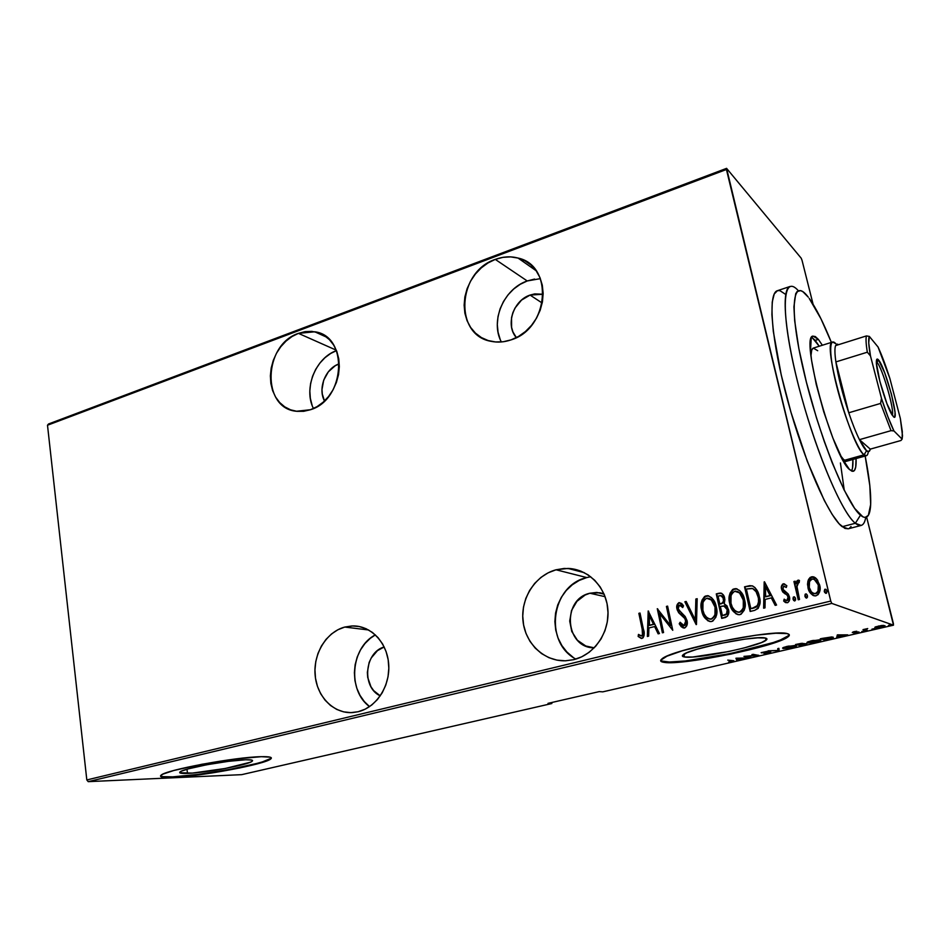 <?xml version="1.0" encoding="UTF-8"?>
<svg xmlns="http://www.w3.org/2000/svg" width="950" height="950" viewBox="0 0 950 950"><rect width="100%" height="100%" fill="white"/><g stroke="black" fill="none" stroke-linecap="round" stroke-linejoin="round"><path stroke-width="1.43" d="M344.755 627.059L352.937 625.931C371.106 625.646 387.398 642.865 388.716 664.513C390.224 686.126 376.295 707.501 358.114 711.74L365.156 709.175L371.688 705.054L377.459 699.509L382.221 692.776L385.783 685.092L388.016 676.804L388.823 668.206L388.158 659.668L386.08 651.51L382.66 644.076L378.041 637.628L372.424 632.439L366.023 628.686L359.1 626.501L351.928 625.955L344.755 627.059L337.879 629.755L331.538 633.935L325.981 639.433L321.397 646.047L317.953 653.529L315.78 661.592L314.949 669.952L315.507 678.288L317.431 686.304L320.649 693.69L325.066 700.162L330.505 705.482L336.775 709.436L343.651 711.859L350.847 712.631L358.114 711.74L352.676 712.571C333.782 713.901 316.896 696.718 315.139 675.189C313.168 653.683 326.468 631.928 344.755 627.059L368.624 629.981L344.755 627.059M298.431 333.367L314.759 331.787C348.733 335.861 345.539 399.582 310.472 409.723L317.051 406.647L323.166 402.183L328.569 396.506L333.046 389.832L336.407 382.423L338.532 374.585L339.328 366.617L338.758 358.851L336.858 351.583L333.711 345.111L329.436 339.673L324.223 335.481L318.274 332.69L311.826 331.384L305.128 331.621L298.431 333.367L291.994 336.549L286.057 341.05L280.832 346.679L276.509 353.222L273.256 360.442L271.189 368.077L270.37 375.844L270.857 383.444L272.614 390.593L275.583 397.041L279.68 402.539L284.727 406.849L290.569 409.83L296.97 411.338L303.691 411.303L310.472 409.723L296.388 411.267C261.321 408.346 263.34 344.589 298.431 333.367L336.312 350.194L298.431 333.367M590.698 576.733L586.768 577.564L556.035 569.786L567.957 568.421C588.466 569.05 606.48 587.456 607.905 610.09C609.544 632.7 594.082 654.906 573.634 659.692L581.709 656.83L589.154 652.294L595.674 646.261L601.018 638.982L604.948 630.729L607.311 621.834L608.012 612.655L607.038 603.559L604.414 594.914L600.269 587.064L594.759 580.308L588.133 574.893L580.64 571.033L572.589 568.872L564.276 568.444L556.035 569.786L548.162 572.814L540.966 577.398L534.684 583.383L529.566 590.52L525.778 598.548L523.474 607.181L522.737 616.087L523.592 624.946L526.003 633.436L529.91 641.238L535.159 648.043L541.571 653.588L548.922 657.673L556.914 660.119L565.262 660.808L573.634 659.692L565.689 660.784C544.184 661.639 525.136 643.387 522.987 620.778C520.624 598.191 535.337 575.32 556.035 569.786L586.768 577.564L579.215 580.426L572.292 584.784L566.271 590.461L561.367 597.253L557.745 604.901L555.56 613.118L554.871 621.597L555.726 630.04L558.077 638.127L561.866 645.561L566.936 652.044L573.123 657.341M540.384 278.635L527.226 280.962L495.282 259.397C503.025 256.548 510.613 256.096 518.047 258.056C554.04 265.549 548.898 328.807 511.041 339.874L518.534 336.431L525.445 331.526L531.525 325.351L536.513 318.155L540.194 310.199L542.438 301.827L543.151 293.372L542.296 285.154L539.933 277.519L536.133 270.75L531.086 265.121L524.982 260.846L518.071 258.067L510.625 256.892L502.93 257.343L495.282 259.397L487.979 262.96L481.27 267.888L475.416 274.004L470.618 281.058L467.067 288.788L464.871 296.923L464.134 305.164L464.871 313.191L467.067 320.708L470.642 327.453L475.475 333.141L481.389 337.571L488.157 340.551L495.556 341.964L503.274 341.751L511.041 339.874C504.343 342.166 497.764 342.665 491.328 341.371C453.744 335.469 457.164 271.736 495.282 259.397L527.226 280.962L520.184 284.323L513.724 288.99L508.096 294.785L503.488 301.506L500.08 308.881L497.99 316.647L497.301 324.52L498.049 332.203L500.187 339.423M684.546 656.984C682.136 656.628 681.708 655.856 683.252 654.669C689.486 648.589 756.212 635.039 765.415 638.044L766.852 638.721L766.638 639.718L761.496 642.556L744.111 647.947L728.674 651.534L692.574 657.032L684.546 656.984L682.421 655.524L686.731 652.816L696.991 649.242L720.064 643.494L744.847 639.136L757.791 637.83L765.415 638.044C767.256 638.471 767.457 639.207 766.009 640.276C758.67 646.511 696.006 659.3 684.546 656.984L683.953 654.206L684.546 656.984M187.494 773.395C181.224 773.633 178.731 773.158 180.013 771.958C182.875 768.514 228.689 760.012 245.694 759.762L251.619 760.047L252.546 760.57L252.094 761.318L250.277 762.256L225.233 768.479L192.399 773.086L179.764 772.778L181.426 771.151L188.527 768.799L206.91 764.726L228.546 761.318L245.694 759.762C251.322 759.62 253.484 760.119 252.178 761.247C248.829 764.714 205.639 772.813 187.494 773.395L186.972 769.239L187.494 773.395M256.441 763.539L229.71 769.393L198.645 774.345L172.757 776.851L162.747 776.661L160.526 775.853C161.429 776.827 165.514 777.159 172.757 776.851L172.829 777.385C163.044 777.801 159.113 777.088 161.037 775.236C165.205 770.034 235.933 756.936 261.298 756.687L235.196 759.014L201.911 764.263L173.708 770.521L162.996 774.107L160.776 775.497L160.728 776.542L166.915 777.504L189.038 776.043L239.626 767.98L262.936 762.232L270.536 759.121L271.356 757.969L270.073 757.15L261.298 756.687C269.598 756.509 272.745 757.257 270.762 758.943C265.478 764.216 200.806 776.376 172.829 777.385L172.757 776.851C200.735 775.853 265.394 763.693 270.679 758.409L271.249 757.744M660.666 660.488L664.288 662.387C660.393 661.865 659.644 660.689 662.031 658.837C671.104 649.669 774.226 628.793 787.229 633.614L775.829 633.222L756.022 635.194L717.796 641.915L682.385 650.762L666.924 656.201L660.725 660.25L661.319 661.58L664.288 662.387L676.637 662.376L695.732 660.297L730.906 654.099L764.406 645.917L780.579 640.573L788.738 636.239L789.248 634.671L787.229 633.614C789.818 634.268 790.032 635.384 787.883 636.963C776.257 646.475 682.516 665.629 664.288 662.387L664.157 661.758C682.385 665.024 776.114 645.869 787.728 636.334L789.189 634.6M530.064 295.07L543.151 294.251L534.719 293.894L530.064 295.07L542.212 303.05L530.064 295.07C513.178 300.497 505.198 325.292 516.361 337.606L512.964 331.989L511.599 327.429L511.551 317.597L512.869 312.681L515.031 308.014L521.514 300.105L530.064 295.07M589.914 593.227L596.683 592.444L603.927 593.774L599.949 592.764L589.914 593.227L605.102 596.695L589.914 593.227C561.474 599.177 565.084 648.173 594.225 647.829L585.794 646L577.398 640.252L571.769 631.489L569.715 621.039L571.532 610.47L576.935 601.338L585.129 595.021L589.914 593.227M339.103 363.886L339.103 363.886C325.529 368.291 317.609 388.419 324.496 400.959L322.299 394.096L321.979 389.488L323.701 380.154L328.32 371.842L335.16 365.774L339.103 363.886M380.261 695.875C361.522 687.408 364.408 652.46 384.18 646.962L377.435 650.667L371.236 657.97L369.134 662.482L367.353 672.41L367.721 677.445L370.939 686.731L373.671 690.626L380.261 695.875M579.156 570.499L579.334 571.378L579.156 570.499M893.38 623.485L866.626 517.097L893.487 625.171L602.775 691.849L599.212 691.612L547.996 703.368L551.796 703.534L241.704 774.654L88.219 781.648L831.784 603.404L893.487 625.171L831.784 603.404L830.751 601.053L86.818 779.95L47.5 425.232L726.429 169.492L830.751 601.053L726.584 168.352L48.498 423.997L726.584 168.352L801.218 258.222L726.584 168.352L726.429 169.492L47.5 425.232L48.498 423.997L47.5 425.232L86.818 779.95L830.751 601.053L831.784 603.404L88.219 781.648L86.818 779.95L88.219 781.648L241.704 774.654L551.796 703.534L547.996 703.368L599.212 691.612L602.775 691.849L893.487 625.171L893.38 623.485M813.081 304.214L802.038 260.324L813.081 304.214M807.963 580.889L807.524 584.333L808.403 589.261L810.635 593.358L812.998 595.401L815.67 595.864L818.092 594.641L819.541 592.04L820.052 588.003L817.582 580.117L815.468 577.802L812.915 576.697L810.207 577.374L808.45 579.559L808.319 581.032L811.858 576.947L807.963 580.889L807.975 587.765C808.747 591.981 811.074 594.7 814.934 595.911L816.05 595.793C819.85 593.287 821.038 589.653 819.613 584.903L816.501 578.764L811.514 576.804L814.293 577.077L810.564 577.517L807.963 580.889M798.238 599.783L799.52 599.462L796.824 585.722L797.774 582.766L799.164 582.599L799.437 580.474L798.392 580.129L797.062 580.747L795.839 583.882L795.197 581.198L793.927 581.519L798.238 599.783L799.52 599.462L796.848 586.981L799.437 580.474L798.024 580.165L795.839 583.882L795.197 581.198L793.927 581.519L798.238 599.783M786.101 602.739L783.679 601.041L787.396 602.751C789.509 601.362 790.174 599.343 789.391 596.695L788.215 593.999L783.607 590.449L782.847 588.881L783.809 586.067L786.279 587.468L786.814 585.687L783.797 583.775L782.61 584.143L781.482 586.162L782.052 590.686L787.36 595.448L788.262 598.096L787.301 600.317L786.054 600.507L784.154 599.141L783.679 601.041L785.318 602.431L787.811 602.609L789.224 601.006L789.64 598.417L788.215 593.999L782.978 589.309L783.619 586.126L786.279 587.468L786.814 585.687L783.322 583.822L784.653 583.989M754.644 610.375L758.148 608.416L759.691 604.651L759.668 598.512L757.72 591.731L754.989 587.587L752.614 585.96L749.835 585.651L744.551 586.815L750.168 611.467L754.644 610.375C759.81 607.489 761.354 602.858 759.276 596.493C758.539 591.684 756.188 588.121 752.222 585.829L744.551 586.815L750.168 611.467L754.644 610.375M721.715 618.379L727.474 616.253L728.662 610.553L727.059 605.969L724.232 603.808L724.886 599.616L723.971 596.125L721.668 593.346L718.936 593.239L716.276 593.904L721.715 618.379L725.515 617.464C728.496 615.742 729.469 613.047 728.448 609.377L724.232 603.808L724.648 598.203C724.232 595.448 722.807 593.726 720.373 593.049L716.276 593.904L721.715 618.379M696.16 624.601L697.181 598.702L695.863 599.023L695.281 619.863L686.173 601.457L684.867 601.789L696.457 624.53L697.181 598.702L695.863 599.023L695.281 619.863L686.173 601.457L684.867 601.789L696.16 624.601M663.563 632.522L659.538 613.546L672.766 630.289L667.601 606.112L666.425 606.409L670.486 625.444L657.281 608.701L662.387 632.807L663.563 632.522L659.538 613.546L672.766 630.289L667.601 606.112L666.425 606.409L670.486 625.444L657.281 608.701L662.387 632.807L663.563 632.522M642.176 629.268L642.497 635.039L641.072 635.942L638.471 634.41L638.139 636.441L641.713 638.459L643.055 637.83L644.088 635.55L640.015 613.035L638.851 613.332L642.176 629.268C643.209 631.857 643.008 634.078 641.559 635.93L638.471 634.41L638.139 636.441L641.986 638.412C644.421 636.049 644.884 632.985 643.387 629.221L640.015 613.035L638.851 613.332L640.062 613.249L639.338 613.427L642.176 629.268M648.185 610.981L647.366 636.464L648.636 636.156L648.898 627.974L654.621 626.561L658.136 633.84L659.431 633.531L648.185 610.981L647.366 636.464L648.636 636.156L648.898 627.974L654.621 626.561L658.136 633.84L659.431 633.531L648.185 610.981M684.534 628.081L686.719 625.896L687.028 620.54L685.199 616.538L678.395 609.461L678.169 606.575L678.989 605.293L680.96 605.494L682.729 607.549L683.525 605.779L681.684 603.511L679.072 602.585L676.922 605.352L677.243 609.983L678.87 612.928L684.819 618.533L685.971 622.203L685.532 624.245L684.012 625.575L682.183 624.957L680.129 622.262L679.226 623.782L681.316 626.798L684.534 628.081C687.064 626.359 687.895 623.841 687.028 620.54L678.169 608.641L679.452 605.102L682.729 607.549L683.525 605.779L679.072 602.585C676.899 604.081 676.21 606.231 676.994 609.045L678.549 612.536L684.819 618.533L685.829 620.801L684.012 625.575L680.129 622.262L679.226 623.782L684.534 628.081M701.67 610.506L703.819 616.301L707.893 620.801L710.79 621.597L712.749 621.122L715.908 617.144L716.787 610.933L714.982 602.799L711.562 597.657L708.035 595.721L704.615 596.434L701.955 600.198L701.136 606.373L702.109 610.613C700.316 604.354 701.765 599.462 706.444 595.947L706.016 595.816C701.326 599.343 699.877 604.236 701.67 610.506C702.596 616.265 705.589 619.97 710.671 621.597L711.788 621.454C716.573 617.999 718.057 613.106 716.241 606.789C715.314 601.053 712.357 597.348 707.346 595.662L708.795 595.911L705.054 596.564L702.394 600.305L701.67 610.506M729.742 603.582L731.939 609.413L736.107 613.926L739.053 614.733L741.047 614.246L744.242 610.221L745.133 603.974L743.268 595.769L739.765 590.603L736.179 588.668L732.699 589.392L730.004 593.18L729.184 599.414L730.158 603.689C728.318 597.384 729.778 592.456 734.528 588.893L734.124 588.763C729.363 592.325 727.902 597.265 729.742 603.582C730.693 609.354 733.744 613.071 738.886 614.733L740.074 614.591C744.931 611.087 746.427 606.159 744.551 599.794C743.601 594.035 740.596 590.306 735.526 588.608L737.117 588.905L733.115 589.523L730.419 593.311L729.742 603.582M764.192 581.887L763.622 608.19L764.999 607.857L765.178 599.414L771.305 597.906L775.176 605.388L776.566 605.043L764.512 581.804L763.622 608.19L764.999 607.857L765.178 599.414L771.305 597.906L775.176 605.388L776.566 605.043L764.192 581.887M793.357 597.93L794.485 600.97L793.381 599.308L793.606 600.412L794.794 600.958L795.601 599.925L795.352 597.906L794.153 596.766L793.25 597.182L793.012 599.177L794.176 596.909L793.012 599.177L794.794 600.958L795.578 598.559L794.497 596.897L793.535 597.443M805.22 595.033L806.348 598.084L805.244 596.41L805.481 597.526L806.681 598.072L807.5 597.039L807.239 595.009L806.028 593.869L805.125 594.284L804.887 596.291L806.039 594.011L804.887 596.291L806.681 598.072L807.464 595.662L806.384 593.999L805.398 594.546M824.624 590.294L825.752 593.346L824.541 592.206L826.441 593.192L827.023 591.612L826.322 589.677L824.802 589.285L824.256 591.209L825.455 589.273L824.315 591.553L826.132 593.346L826.928 590.924L825.847 589.261M875.009 627.119L874.95 627.831L878.809 627.665L885.032 625.729L881.505 625.516L875.461 626.905L874.807 627.784L881.374 627.178L884.794 626.002L882.36 625.432L875.009 627.119M866.222 630.622L867.314 630.373L865.367 629.529L867.73 628.568L862.992 629.624L866.222 630.622L866.068 629.981L867.314 630.373L865.498 629.399L867.73 628.568L862.992 629.624L866.222 630.622M853.836 631.703L852.423 632.557L857.803 632.189L853.86 633.258L858.966 631.976L853.444 632.284L856.793 631.263L853.836 631.703L852.269 632.522L857.743 632.261L853.86 633.258L858.847 632.142L853.349 632.261L856.793 631.263L853.836 631.703M829.018 639.16L833.34 637.771L831.678 636.939L820.242 638.816L825.182 640.039L833.281 637.818L833.019 637.094L820.242 638.816L825.182 640.039L829.018 639.16M800.814 645.644L806.776 643.827L801.337 643.364L795.578 644.504L800.814 645.644L806.479 643.672L795.578 644.504L800.814 645.644M778.857 650.679L778.893 648.339L777.741 648.601L777.931 650.441L768.111 650.821L778.857 650.679L777.836 649.515L779.119 650.619L778.893 648.339L777.741 648.601L777.931 650.441L768.111 650.821L778.857 650.679M750.773 657.127L746.213 656.367L758.717 655.298L751.949 654.538L756.485 655.334L743.933 656.391L749.752 657.352L746.213 656.367L758.48 655.357L752.994 654.301L756.485 655.334L743.933 656.391L750.773 657.127M731.761 660.725L732.414 661.105L728.662 661.996L733.828 660.749L727.748 660.119L732.533 661.034L728.662 661.996L733.78 660.927L727.748 660.119L731.761 660.725M735.941 658.231L736.784 660.333L742.591 658.267L747.211 657.946L735.941 658.231L736.784 660.333L742.591 658.267L747.211 657.946L735.941 658.231M768.883 653.03L770.628 651.949L762.316 652.531L767.089 651.391L761.152 652.65L769.547 652.187L764.061 653.636L768.099 653.196L770.759 651.973L762.375 652.436L767.089 651.391L761.461 652.84L769.714 652.211L764.061 653.636L768.883 653.03M783.216 648.529L791.445 647.841L796.432 645.964L788.369 646.131L783.477 647.449L782.574 648.102L783.216 648.529L783.026 647.686L783.216 648.529L792.312 647.651L796.183 646.309L795.827 645.62L786.6 646.511L782.836 647.805L783.216 648.529M807.524 642.948L814.791 642.449L820.859 640.347L812.939 640.478L807.939 641.82L806.966 642.485L807.524 642.948L807.334 642.129L807.524 642.948L816.549 642.081L820.586 640.692L820.313 639.991L811.146 640.858L807.215 642.212L807.524 642.948M837.33 634.885L836.701 637.403L843.339 635.123L847.744 634.861L837.33 634.885L836.701 637.403L843.339 635.123L847.744 634.861L837.33 634.885M861.816 631.465L864.061 631.014L861.816 631.465M871.946 629.137L874.202 628.686L871.946 629.137M888.488 625.349L890.756 624.886L888.488 625.349M801.218 258.222L802.038 260.324L801.218 258.222M661.188 660.951L669.346 662.031L685.377 660.962L730.764 653.481L773.205 642.556L780.437 639.956L788.583 635.609M262.865 761.698L270.453 758.575M737.58 659.193L737.224 658.386L741.416 658.065L737.544 659.193L737.176 658.148L741.463 658.291L737.544 659.193M737.449 658.956L736.523 659.169L736.784 660.333L736.131 658.184L736.523 659.169L737.449 658.956M778.739 648.375L779.119 650.619L778.739 648.375M787.206 646.606L794.687 645.501L795.043 646.428L784.261 648.292L783.964 647.722L787.146 646.38L795.233 646.071L786.79 648.316L783.762 647.959L787.206 646.606M802.584 643.328L802.738 643.934L802.584 643.328M797.181 644.373L802.109 643.768L797.181 644.373M799.401 644.86L802.406 644.195L802.192 643.316L802.406 644.195L805.481 644.148L801.337 645.276L799.401 644.86L805.576 644.053L801.337 645.276L799.401 644.86M811.716 640.965L819.149 639.861L819.446 640.799L808.581 642.699L808.355 642.117L811.668 640.739L819.66 640.454L811.051 642.746L808.141 642.354L811.716 640.965M825.752 639.671L821.774 638.471L831.844 636.951L832.176 637.877L825.752 639.671L821.833 638.697L832.295 637.498L825.752 639.671M837.912 635.099L837.864 637.129L837.033 636.061L837.912 635.099M837.852 634.873L838.137 636.072L837.852 634.873M838.399 635.099L842.306 635.123L838.137 636.072L838.328 634.826L842.306 635.123L838.137 636.072L838.399 635.099M853.053 631.904L853.219 632.569L853.053 631.904M878.548 626.228L883.571 625.373L883.666 626.145L875.912 627.534L878.489 626.026L883.856 625.931L877.515 627.594L875.746 627.261L878.548 626.228M641.345 638.471L638.139 636.441L638.911 634.754L638.626 636.524L641.345 638.471M643.15 631.999L642.972 635.123L641.286 635.966L642.046 636.013C643.494 634.161 643.696 631.94 642.651 629.351L642.651 629.375M658.528 633.745L654.621 626.561L658.528 633.745M647.852 636.346L648.66 611.278L647.852 636.346M653.968 624.34L649.467 625.444L653.968 624.34L649.776 615.671L653.968 624.34M649.301 615.564L653.493 624.245L649.467 625.444L649.301 615.564L653.493 624.245L648.981 625.349L649.301 615.564M662.803 632.7L657.78 608.974L662.803 632.7M670.949 625.539L666.425 606.409L667.648 606.326L666.888 606.516L670.949 625.539M672.742 630.159L659.538 613.546L672.742 630.159M683.204 627.974L679.226 623.782L680.378 622.689L679.678 623.877L682.195 627.309M683.81 625.682L686.28 620.896L685.271 618.628L678.549 612.536L677.445 609.152C676.661 606.337 677.35 604.188 679.523 602.704L678.086 603.749L677.219 607.311L679.333 613.035M682.516 606.777L680.402 605.174M680.438 605.174L682.064 606.242M679.666 613.391L680.533 614.187M681.281 614.828L681.969 615.386M683.703 616.883L684.914 618.165M685.603 619.151L686.114 620.291M686.387 621.585L686.232 623.699M685.983 624.34L684.784 625.563M696.457 624.411L684.867 601.789L686.268 601.659L685.318 601.896L696.457 624.411M695.721 619.958L695.863 599.023L697.169 598.928L696.303 599.141L695.721 619.958M709.769 621.526C705.518 619.269 702.964 615.636 702.109 610.613L704.247 616.408L708.332 620.896M712.726 601.089L715.006 605.554L715.884 610.577L714.899 616.075L711.609 619.056C715.635 616.336 716.918 612.382 715.445 607.192C714.721 602.953 712.524 600.02 708.854 598.405L708.854 598.405M710.814 619.174L709.982 619.127M709.852 598.749L711.752 600.044M706.622 598.298L707.631 598.191C711.776 599.45 714.234 602.419 715.018 607.086L715.018 607.086C716.49 612.275 715.207 616.229 711.182 618.961L710.256 619.079C706.099 617.821 703.653 614.864 702.881 610.197C701.444 605.067 702.691 601.101 706.622 598.298L711.324 599.925L715.018 607.086L714.958 614.721L713.319 617.69L711.182 618.961L708.759 618.806L706.705 617.476L704.235 614.151L702.881 610.197L702.976 602.49L704.532 599.628L706.622 598.298M709.496 619.008L711.609 619.056M720.421 593.18L716.692 594.035L722.095 618.296L716.276 593.904L721.43 593.239M724.874 606.159L725.491 606.444M726.418 607.24L727.462 609.128M727.724 610.292L727.189 613.7L724.613 615.22C727.261 614.46 728.258 612.643 727.641 609.793L724.494 606.053L727.225 609.686C727.842 612.536 726.833 614.353 724.197 615.125L722.38 615.564L720.349 606.444L723.817 605.898L727.225 609.686L726.512 613.949L722.38 615.564L720.349 606.444L724.47 606.053M722.641 596.268L723.674 598.013M722.819 603.107L721.05 603.844C723.556 603.096 724.494 601.374 723.852 598.666L723.437 598.548C724.066 601.255 723.128 602.989 720.623 603.725L719.791 603.939L718.046 596.101L720.706 595.555L723.852 598.666L723.247 602.727M721.05 603.844L720.219 604.046L721.05 603.844M723.852 598.666L721.561 595.721M719.791 603.939L718.046 596.101L721.05 595.591L723.009 597.253L723.508 601.077L722.178 603.143L719.791 603.939M737.853 614.626C733.602 612.322 731.037 608.677 730.158 603.689L732.355 609.52L736.523 614.033M738.008 591.707L740.929 594.071L742.663 596.968L744.076 606.005M743.921 606.955L742.021 610.886M741.404 611.444L739.848 612.18C743.945 609.413 745.227 605.435 743.719 600.21C742.983 596.03 740.798 593.097 737.164 591.411L737.164 591.411M739.041 612.299L738.197 612.239M734.754 591.268L735.822 591.149C740.014 592.432 742.508 595.413 743.316 600.091L743.316 600.091C744.824 605.316 743.541 609.306 739.444 612.073L738.471 612.192C734.267 610.921 731.761 607.941 730.977 603.262C729.493 598.096 730.752 594.094 734.754 591.268L739.539 592.883L743.316 600.091L743.28 607.786L741.617 610.779L739.444 612.073L736.986 611.931L734.884 610.589L732.367 607.24L730.977 603.262L731.049 595.496L732.616 592.598L734.754 591.268M737.592 612.097L739.848 612.18M750.239 585.782L744.954 586.946L750.524 611.384L744.551 586.815L752.02 585.817M755.689 590.722L758.421 596.921L758.729 603.131M758.599 603.725L756.936 606.682L753.956 608.047M752.922 608.321L750.832 608.629L746.367 589.024L752.02 588.335C755.416 589.986 757.411 592.8 758.029 596.802L758.421 596.921C757.815 593.049 755.891 590.247 752.649 588.525L756.069 591.707L758.029 596.802C759.145 600.388 758.646 603.642 756.544 606.563L756.936 606.682C759.038 603.761 759.537 600.507 758.421 596.921L758.492 601.908L757.376 605.589L752.507 608.214L756.936 606.682L750.832 608.629L752.911 608.332L750.832 608.629L746.367 589.024L752.661 588.537M775.473 605.316L771.305 597.906L775.473 605.316M764.026 608.095L764.584 582.018L764.026 608.095M770.462 595.638L765.629 596.837L770.462 595.638L765.842 586.732L770.462 595.638M765.451 586.601L770.07 595.519L765.629 596.837L765.451 586.601L770.07 595.519L765.237 596.707L765.451 586.601M786.457 600.566L784.154 599.141L783.679 601.041L784.474 599.486L784.047 601.16L785.686 602.549M788.144 597.099L786.837 600.519L788.512 597.217L787.36 595.448L788.144 597.099M785.246 593.987L782.752 591.969L785.246 593.987M781.601 589.285L782.752 591.969L781.981 589.416C781.244 587.041 781.814 585.224 783.703 583.953L783.322 583.822C781.446 585.081 780.864 586.91 781.601 589.285M784.213 583.906L783.322 584.084M782.99 584.274L781.862 586.304M781.743 587.872L783.133 592.087L787.265 595.128M787.989 595.947L788.381 596.778M788.595 597.704L788.619 598.488M788.488 599.201L787.669 600.447M798.558 599.699L793.927 581.519L795.257 581.424L794.295 581.661L798.558 599.699M796.432 582.896L798.024 580.165L799.176 580.343M798.867 580.272L796.801 581.827M813.794 595.733L807.975 587.765L808.319 581.032L808.011 586.197L810.089 592.23M810.991 593.489L813.354 595.519M817.297 582.029L818.995 587.741L817.807 592.325M817 593.133L815.848 593.655C818.805 591.767 819.743 589.012 818.674 585.366L814.174 579.274M815.563 593.714L814.661 593.726M814.186 579.274L816.584 581.056M812.048 579.049L812.891 578.966C815.884 579.892 817.701 581.982 818.318 585.236L818.318 585.236C819.399 588.881 818.461 591.636 815.504 593.536L814.684 593.631C811.68 592.764 809.875 590.71 809.269 587.456C808.201 583.811 809.127 581.008 812.048 579.049L814.387 579.381L816.24 580.925L818.318 585.236L817.998 591.304L815.504 593.536L813.164 593.239L811.324 591.743L809.269 587.456L809.543 581.519L812.048 579.049M813.722 593.465L815.86 593.655M825.799 589.249L824.802 589.808M552.033 702.442L551.796 703.534L552.033 702.442M575.071 570.261L574.869 569.299L575.071 570.261M534.601 279.062L527.226 280.962C503.631 288.871 490.022 321.076 501.351 341.952M586.768 577.564C551.273 585.259 543.471 642.224 575.866 659.086M313.452 408.524C303.288 388.716 315.495 357.901 336.478 350.621L330.659 353.471L324.912 357.746L319.865 363.114L315.697 369.36L312.562 376.271L310.591 383.586L309.831 391.02L310.329 398.311L312.075 405.187M375.369 634.885L370.31 638.305L364.942 643.554L360.525 649.871L357.224 657.008L355.146 664.715L354.386 672.695L354.956 680.663L356.856 688.322L360.003 695.376L364.313 701.563L369.55 706.61C347.154 690.448 350.811 647.33 375.369 634.885M844.253 490.259L840.418 462.947M798.321 290.676C782.776 273.196 780.092 309.474 796.005 375.476C811.727 441.346 840.75 512.181 855.356 523.272L860.462 515.173C846.438 504.106 818.199 433.604 803.546 370.524C788.702 307.301 792.49 276.082 808.248 297.136L802.976 291.769L800.707 290.617L797.05 291.579L795.708 293.728L793.915 306.826L794.687 320.839L798.867 348.614L806.384 382.137L816.525 418.024L824.232 441.358L832.259 462.947L844.099 489.939L854.632 508.369L862.932 516.883L865.082 517.465L868.359 515.339L870.663 504.474L869.832 485.735L865.165 456.024C869.333 477.209 871.162 493.561 870.639 505.091C869.939 516.717 866.543 520.077 860.462 515.173L855.356 523.272C842.341 513.059 817.891 456.796 801.432 396.53C784.866 336.229 780.722 288.729 790.091 286.461L777.397 290.712C767.612 293.134 771.269 340.599 787.704 400.674C804.033 460.714 828.744 516.658 842.187 526.704L855.356 523.272L842.187 526.704L848.207 528.806L861.151 525.445L855.356 523.272C860.819 527.582 864.286 525.635 865.747 517.406M846.913 461.13L843.671 459.598L840.774 455.976L843.671 459.598L846.094 461.13L847.875 460.489M851.473 471.01C852.661 469.051 853.136 465.191 852.898 459.456L852.53 467.934M812.119 337.535L819.232 346.228L815.219 340.385L818.366 339.387L822.356 345.254L818.366 339.387L815.219 340.385L811.727 337.333M856.057 458.577C856.389 466.296 855.463 470.535 853.29 471.283L849.538 469.561L841.961 458.28L832.877 438.009L823.781 411.908L816.24 384.418L811.549 360.252L810.516 350.704L811.205 338.485L812.867 336.205L815.29 336.526L818.366 339.387L813.105 336.11C799.663 335.006 832.627 456.439 849.538 469.561L852.376 471.319L854.454 470.452L855.712 467.056L856.057 458.577M831.381 342.404L820.978 318.82L809.151 298.324C815.884 307.693 823.294 322.383 831.381 342.404M785.318 294.191L779.974 290.688L777.729 290.617M777.421 290.712L774.238 293.966L772.243 302.005L771.911 314.604L773.312 331.407L781.221 374.894L790.994 412.348L807.262 461.213L824.339 500.543L832.188 514.449L839.135 523.806L844.918 528.414L848.231 528.806M849.371 528.295L851.046 526.526M817.689 350.704L813.342 348.092C811.858 348.579 811.074 351.144 810.979 355.775L811.692 350.206L813.069 348.199M892.276 415.245C894.888 410.958 882.419 367.828 876.992 362.342L878.477 359.884C885.578 367.341 900.695 425.042 893.238 416.492L886.956 403.774L879.914 381.484L876.411 363.233L876.767 359.361L878.477 359.884L884.711 372.851L891.504 394.381L895.043 412.383L894.829 416.599L894.199 417.109L892.216 415.162C886.778 407.526 875.983 371.213 876.363 361.855C876.387 358.957 877.087 358.304 878.477 359.884L876.992 362.342C882.419 367.828 894.888 410.958 892.276 415.245M876.375 362.52L876.992 362.342L876.375 362.52M835.881 361.914C834.717 353.685 834.623 348.246 835.572 345.61L838.601 344.66L837.259 344.102L835.572 345.61C834.623 348.246 834.717 353.685 835.881 361.914L840.797 385.771L848.754 412.775C842.448 393.739 838.161 376.794 835.881 361.914L867.326 352.201L870.473 355.929L881.493 398.406L880.591 403.429L848.754 412.775L835.881 361.914L867.326 352.201C865.984 343.936 865.688 338.509 866.436 335.92L835.572 345.61L866.436 335.92C865.688 338.509 865.984 343.936 867.326 352.201L870.473 355.929L881.493 398.406L887.906 416.777L893.938 430.944L902.108 439.126L900.956 440.503L870.295 449.124L859.441 439.66C855.974 432.559 852.411 423.593 848.754 412.775L835.881 361.914M866.554 450.751C864.631 449.077 862.256 445.384 859.441 439.66L866.554 450.751L868.918 451.535L870.295 449.124C869.701 451.784 868.454 452.331 866.554 450.751L864.072 454.812L866.554 450.751M835.881 343.769C828.816 335.825 828.851 355.027 836.689 386.056C844.443 416.979 857.613 449.754 864.072 454.812C851.057 446.678 821.703 341.109 832.592 342.024L835.881 343.769M844.479 460.299L864.072 454.812L844.479 460.299M844.004 461.949L866.388 455.679L864.072 454.812C866.4 456.689 867.813 455.632 868.3 451.642M878.049 346.999L869.345 336.419L866.436 335.92L869.345 336.419L868.739 342.974L870.473 355.929C868.538 345.183 868.169 338.687 869.345 336.419L878.049 346.999C881.861 355.241 885.792 365.702 889.853 378.397L878.049 346.999M870.295 449.124L859.441 439.66L891.029 430.659L893.938 430.944L902.108 439.126L902.31 431.573L900.339 418.475L889.853 378.397L900.339 418.475L902.5 435.658L902.108 439.126L900.956 440.503L870.295 449.124M848.754 412.775C852.411 423.593 855.974 432.559 859.441 439.66L891.029 430.659L880.591 403.429L848.754 412.775M876.992 362.342L876.363 361.748M880.591 403.429L891.029 430.659L893.938 430.944C890.031 422.881 885.887 412.027 881.493 398.406L880.591 403.429M326.646 337.179L314.759 331.787M584.262 572.66L567.957 568.421M536.097 270.691L518.047 258.056M596.683 592.444L604.093 594.166M787.728 636.334L787.883 636.963M252.023 760.166L252.178 761.247M765.498 638.068L766.009 640.276M796.183 646.309L796.029 645.668M820.586 640.692L820.432 640.027M833.281 637.818L833.114 637.129M813.319 348.092L832.592 342.024"/></g></svg>

